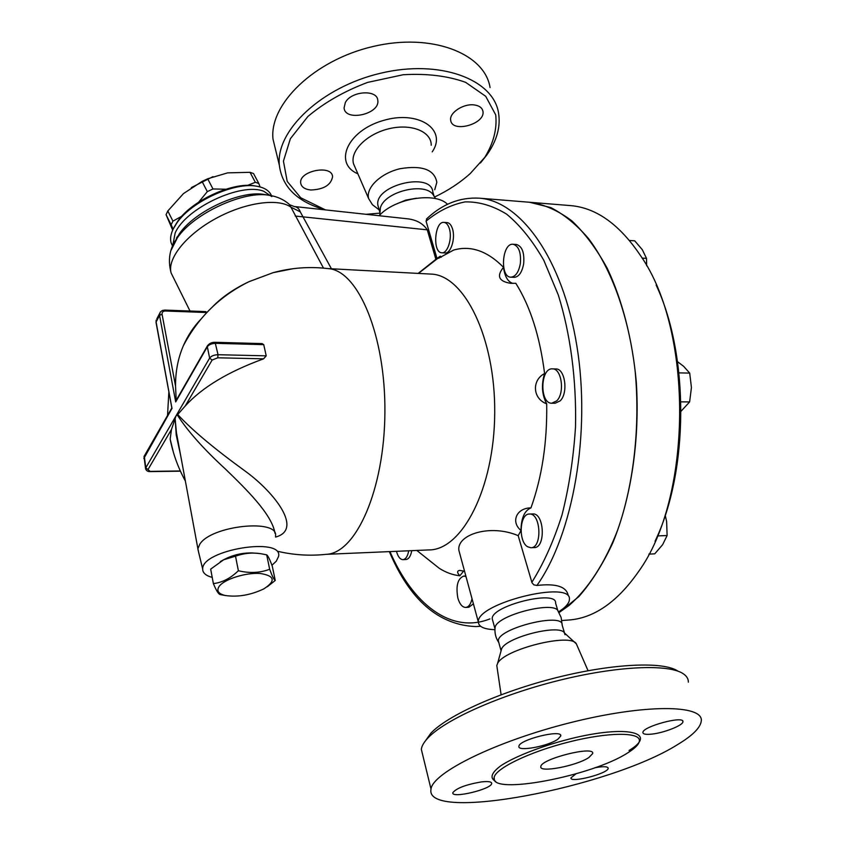 <?xml version="1.0" encoding="UTF-8"?>
<svg xmlns="http://www.w3.org/2000/svg" width="845" height="845" viewBox="0 0 845 845"><rect width="100%" height="100%" fill="white"/><g stroke="black" fill="none" stroke-linecap="round" stroke-linejoin="round"><path stroke-width="1.27" d="M678.049 671.215C663.99 661.255 613.502 663.293 556.612 677.574C499.733 691.791 447.111 715.63 430.802 733.291L425.521 740.727M588.057 670.719L576.364 643.89C571.231 632.472 503.557 649.361 497.525 663.6L496.797 665.522L501.106 694.738M422.849 755.567L421.328 749.272C421.782 745.945 423.936 742.216 427.802 738.107C444.554 719.993 499.036 695.372 557.985 680.637C616.934 665.828 669.124 663.674 683.468 673.887C686.795 676.19 688.421 678.947 688.348 682.168M677.595 744.593C692.625 735.541 700.516 727.661 701.276 720.943C703.526 704.498 644.735 703.874 570.301 722.676C495.878 741.297 432.577 772.721 431.013 789.103C423.936 823.062 609.583 787.593 677.595 744.593M627.941 752.726C635.165 748.205 638.978 744.297 639.39 740.991C640.7 731.928 608.432 731.96 568.928 741.973C529.435 751.86 494.948 768.675 494.124 777.643C489.477 795.789 592.62 776.059 627.941 752.726M595.017 767.714C603.457 766.214 607.84 766.404 608.168 768.295C608.442 773.513 569.572 783.505 570.977 777.844L575.931 773.862M651.865 734.104C645.981 734.727 642.992 734.199 642.897 732.499C642.316 726.584 684.397 715.271 682.918 721.746C683.225 725.295 664.128 732.847 651.865 734.104M557.932 739.174C548.299 746.241 517.267 751.976 518.904 746.325C518.735 739.702 562.717 728.865 560.742 736.006L557.932 739.174M481.227 781.931C488.167 781.15 491.653 781.667 491.695 783.473C491.674 789.23 451.05 798.884 452.835 792.694C456.3 788.237 465.764 784.646 481.227 781.931M565.02 634.711L564.471 632.989C560.098 623.705 506.599 637.045 501.676 648.664L501.043 650.946M564.523 633.032L562.147 625.099C564.059 611.748 496.976 628.458 498.36 641.006L498.846 642.739M588.933 757.49L592.683 753.55C594.986 745.258 540.451 759.011 540.842 766.626C538.973 773.122 576.712 765.887 588.933 757.49M562.062 624.37L561.154 617.515L558.154 611.326C555.566 600.383 498.054 614.695 495.149 627.022L494.948 629.145M325.483 209.909L300.746 197.783L287.216 181.432L283.434 161.141L290.374 138.717L307.907 116.473C324.512 102.488 344.401 91.133 367.607 82.409L403.181 74.74C426.852 73.357 447.67 75.892 465.637 82.345L485.717 96.309L495.709 114.867C497.198 128.841 493.564 143.006 484.787 157.36L470.338 173.457C460.219 182.594 448.325 190.431 434.647 196.991M379.743 213.151L366.054 214.303M310.812 189.998C304.728 189.322 301.359 186.998 300.693 183.006C298.771 170.796 332.169 164.247 332.571 176.721C330.986 185.066 323.73 189.481 310.812 189.998M345.351 102.53C351.15 90.933 377.314 89.232 377.789 100.323C380.303 114.191 344.929 122.102 344.084 107.843L345.351 102.53M474.225 104.938C479.242 105.646 482.146 107.727 482.917 111.202C485.854 123.898 452.064 133.457 450.712 120.317C448.98 112.903 463.451 103.343 474.225 104.938M434.731 189.755L436.833 182.33C434.51 169.623 422.257 165.081 400.076 168.704C380.556 173.267 365.536 187.886 368.652 198.638L372.423 204.68L374.662 206.412M480.425 163L486.815 154.994C496.849 140.819 500.758 126.813 498.539 112.955C493.374 79.208 439.875 59.023 380.609 73.23C321.29 87.056 275.628 130.869 279.336 165.155C281.924 185.499 295.306 199.8 319.484 208.06L323.455 209.285M490.068 87.553C484.66 53.288 431.457 32.511 372.814 46.549C314.129 60.185 269.132 104.294 272.998 139.108L276.135 151.984M569.667 205.525L571.009 205.641C596.654 207.965 619.955 224.823 640.932 256.215C693.639 331.789 692.277 498.106 638.345 571.885C616.861 602.569 593.285 618.646 567.618 620.103L561.83 620.515M559.031 612.688L578.857 596.581C591.447 582.237 602.728 564.428 612.688 543.124C631.215 498.054 640.035 439.22 636.285 381.76C632.345 339.067 622.184 299.88 607.27 268.372C596.581 248.895 584.772 233.051 571.811 220.83C558.471 210.838 544.877 204.691 531.019 202.388L571.009 205.641M434.013 196.029L432.841 192.1C431.668 171.345 374.113 185.097 377.884 205.261L378.666 208.092M435.587 198.66L433.432 195.227C425.785 181.495 384.38 191.403 380.366 207.954L379.859 212.391M416.553 198.195L405.727 200.117L395.576 204.363M220.387 561.555L224.274 559.39C236.389 554.035 248.145 552.102 259.552 553.57L259.616 553.581M275.259 580.462L272.301 566.287C269.819 559.432 267.95 555.63 266.693 554.859L262.33 553.982C253.426 552.281 244.48 553.021 235.512 556.179L223.682 559.77L210.669 569.129L213.384 583.61C222.246 582.564 230.579 578.265 238.374 570.734C249.56 573.428 259.996 572.942 269.671 569.266C272.227 576.216 274.086 579.955 275.259 580.462L267.305 586.747M224.506 595.366L220.07 594.531C218.485 594.13 216.257 590.486 213.384 583.61M219.214 586.303C216.278 590.697 218.242 593.75 225.108 595.471C237.688 597.33 250.585 595.144 263.809 588.891C276.04 580.938 274.836 575.794 260.175 573.47C245.884 572.403 224.39 579.163 219.214 586.303M235.512 556.179L238.374 570.734M266.693 554.859L269.671 569.266M225.509 558.809C234.35 554.5 243.635 552.567 253.384 553.01M271.932 565.273L276.283 561.207L278.575 556.422C283.424 536.48 201.701 549.757 202.673 569.002C202.652 572.878 205.831 575.677 212.222 577.41M198.67 552.408L197.899 548.785L199.726 544.317C211.049 525.379 279.177 518.407 275.502 536.153M180.672 455.592L176.246 435.09L175.137 418.634L176.436 432.703L179.721 450.459M275.554 537.071C303.439 529.699 274.657 492.667 245.62 471.425C214.567 448.917 191.921 429.947 177.714 414.525L177.281 414.948C187.696 431.13 203.825 449.234 225.668 469.271C245.927 488.97 272.005 514.225 274.995 533.29M177.281 414.948L175.897 416.057L175.137 418.634M174.904 419.331L171.461 429.492L170.162 439.136L173.457 452.55M247.49 185.404L255.327 182.298L258.813 183.471L253.521 173.531L250.025 172.317L227.654 172.866L207.68 178.781L202.05 181.432L183.45 193.611L167.817 210.986L166.064 214.683L172.686 230.115M191.35 187.579L213.024 176.626M258.813 183.471L260.059 186.925M198.67 202.156L207.321 191.614L212.972 188.963L225.837 189.227M176.858 237.424L177.144 238.153L176.837 237.445M173.13 229.153L171.155 224.802L172.929 221.126L181.844 216.204M177.186 236.896L177.461 237.646M255.327 182.298L250.025 172.317M212.972 188.963L207.68 178.781M207.321 191.614L202.05 181.432M172.929 221.126L167.817 210.986M171.155 224.802L166.064 214.683M176.753 238.755L176.436 238.121M177.513 236.399L177.651 237.244M408.716 550.792C407.67 556.337 405.737 559.295 402.917 559.654C400.097 559.464 397.942 556.686 396.463 551.31M411.768 550.655C410.723 556.2 408.779 559.158 405.959 559.517L403.002 559.654M472.028 598.767C470.813 604.175 468.69 607.069 465.669 607.449C462.247 607.27 459.648 604.143 457.853 598.038C455.73 585.807 457.705 578.487 463.768 576.068L466.007 576.617M473.401 603.805L468.869 607.238L465.775 607.439M527.607 546.747C518.069 541.444 519.612 513.422 529.435 514.045C541.001 512.936 542.501 548.257 530.84 547.729L527.607 546.747M532.667 513.95L532.804 513.94C544.391 512.83 545.902 548.109 534.209 547.581L530.977 547.718M556.718 400.857L551.753 403.213C539.437 403.688 540.166 367.712 552.45 368.874C561.682 368.314 565.041 393.147 556.718 400.857M555.735 368.948L555.873 368.948C565.115 368.388 568.484 393.189 560.14 400.889L555.165 403.245L551.891 403.213M520.34 263.577C518.693 272.27 515.513 276.801 510.792 277.171C499.596 277.171 502.014 242.695 513.126 244.258C518.798 246.032 521.196 252.465 520.34 263.577M516.327 244.469L516.443 244.48C522.125 246.244 524.534 252.676 523.668 263.767C522.02 272.449 518.83 276.98 514.098 277.34L510.898 277.171M449.329 228.594C452.529 238.163 447.607 253.764 441.808 252.771C432.302 252.771 434.583 220.936 444.016 222.383C446.329 222.679 448.103 224.749 449.329 228.594M447.068 222.605L447.142 222.605C449.477 222.911 451.251 224.981 452.476 228.815C455.687 238.374 450.755 253.954 444.935 252.961L441.893 252.771M648.865 554.119L654.738 553.834L662.638 544.666L667.117 535.529L666.631 521.576L665.226 515.27M681.049 411.23L689.615 401.935L691.432 387.549L689.7 373.099L683.584 366.276L677.542 361.713M646.647 265.774L646.499 258.38L642.306 249.676L634.732 240.836L629.472 240.466M657.431 535.931L667.117 535.529M680.912 401.85L689.615 401.935M678.947 372.877L689.7 373.099M642.126 258.105L646.499 258.38M558.989 612.625L569.097 605.442C588.152 588.838 605.073 562.918 617.885 529.466C633.898 483.298 640.299 425.806 635.134 370.966C628.838 316.59 611.632 269.143 588.5 238.543C576.533 224.654 563.942 214.324 550.75 207.564L529.551 202.261M655.044 541.286C688.886 470.94 689.34 355.597 656.143 285.05M430.306 274.055L431.098 274.097C464.18 274.952 495.508 337.736 494.716 413.216C494.272 488.695 461.93 550.296 428.837 549.926L326.202 554.331M293.141 268.689L273.072 272.682C291.44 267.696 310.009 266.365 328.779 268.678C358.217 270.991 385.679 335.528 384.897 412.666C384.412 489.815 355.903 553.211 326.434 554.299C310.083 556.084 293.87 555.091 277.783 551.331M463.704 571.019L459.849 575.772C457.008 572.741 456.913 570.945 459.553 570.396L464.549 571.252M521.016 530.502C510.507 521.872 516.485 507.919 530.956 507.887C524.713 510.464 521.397 517.658 521.006 529.456M544.592 373.543C541.18 384.697 541.877 394.784 546.694 403.815C532.741 398.872 531.494 380.261 544.592 373.543C539.913 336.479 530.311 306.397 515.809 283.297L510.771 283.339C498.772 281.427 496.353 276.083 503.514 267.326C504.74 276.568 507.898 281.934 512.989 283.402M503.514 267.326C487.343 250.954 470.718 245.198 453.638 250.067L438.555 258.285L440.287 256.183L441.301 257.197M459.849 575.772C452.709 575.001 445.822 572.487 439.189 568.252L428.573 559.802M460.219 555.281L458.919 550.518C456.311 534.758 489.91 523.594 518.186 535.656L532.001 582.733L533.829 584.835L536.924 585.469C556.01 583.272 566.446 586.588 568.22 595.44M521.016 530.533L518.186 535.656M546.694 403.815C547.285 442.252 542.036 476.939 530.956 507.887M426.968 218.538L426.07 221.147L436.992 258.433L440.287 256.183M436.992 258.433L418.18 273.4M171.123 409.202L171.841 407.892M171.873 407.839L156.103 322.04L159.536 315.333L175.697 401.914L177.27 398.481M266.217 355.84L218.031 354.71L215.074 342.299L262.066 343.598L263.735 344.644L266.217 355.84L263.587 358.829C228.203 371.705 202.071 387.433 185.213 406.022L177.714 414.525M184.886 342.373L186.65 339.658M273.072 272.682L249.127 281.628C234.234 288.652 222.055 297.028 212.581 306.746M200.814 319.294C193.516 326.952 187.706 335.74 183.397 345.647C178.073 358.005 175.454 371.462 175.538 386.038L176.214 400.266M205.757 311.615L206.814 312.523L165.345 311.002L164.828 310.083L205.757 311.615M331.42 268.763L300.25 211.82L290.933 207.173L323.487 268.118M300.25 211.82C299.151 208.652 297.123 206.877 294.166 206.507L406.635 218.707C416.067 219.605 422.954 223.323 427.274 229.84L295.19 216.045M171.112 250.194L177.365 237.825C194.054 213.077 244.712 189.998 269.861 195.417C277.181 196.568 283.571 199.473 289.032 204.12L290.933 207.173C278.005 197.836 244.775 202.515 215.443 218.718C186.037 234.815 166.993 258.855 171.123 272.988L173.616 278.016M427.274 229.84L435.883 259.299M172.57 246.075L171.102 242.79C170.003 238.839 170.69 234.266 173.172 229.079L176.964 222.826C191.614 201.3 234.804 181.675 256.954 186.259C264.559 187.611 269.407 190.769 271.488 195.723M256.616 186.206L254.915 185.932C233.505 181.506 191.91 200.413 177.767 221.189L174.102 227.231M447.523 204.31C435.312 191.583 394.499 198.29 379.162 215.728M558.556 611.928L563.203 608.601C567.322 605.21 569.393 602.136 569.414 599.369C571.98 579.543 476.094 603.372 478.354 622.036C478.619 626.758 484.143 629.303 494.927 629.673M557.89 610.851L555.577 603.077C557.309 589.271 490.691 605.833 492.234 618.846L492.73 620.642M629.029 750.487C657.547 733.397 630.021 724.915 575.445 737.548C545.648 744.582 516.306 755.694 501.212 765.475C491.272 772.774 489.413 778.076 495.645 781.361M432.207 151.878C447.618 129.623 418.507 109.692 382.901 120.603C347.137 130.901 333.289 163.455 357.889 173.827M355.175 167.585L353.537 163.803C349.767 151.086 366.741 133.911 389.07 128.715C411.367 123.296 431.563 131.609 431.214 145.277M175.697 401.914L207.331 346.746L209.623 358.111L145.773 467.813L144.284 456.036M180.429 471.183L150.452 471.605L145.773 467.813L145.636 469.038M148.002 469.556L171.461 429.492M426.07 221.147C438.365 211.007 451.357 204.585 465.067 201.902C478.999 201.596 492.846 205.673 506.63 214.155C520.108 225.245 532.508 240.645 543.831 260.355L558.313 295.032C570.481 334.05 576.554 379.996 575.508 426.841C573.523 457.884 569.023 487.259 562.01 514.964C553.718 541.032 543.662 563.478 531.843 582.3M536.924 585.469C573.111 534.462 591.151 432.851 576.839 345.721C562.664 258.433 520.604 201.268 479.601 198.195C460.081 197.012 442.379 203.941 426.482 218.992M489.931 618.889C450.881 634.458 412.518 603.752 389.957 551.595M389.323 551.616C409.899 600.182 438.819 625.173 476.084 626.589L480.456 626.166M143.83 458.508L172.053 408.272M180.323 470.961L150.737 471.373M185.213 406.022L212.116 360.065L209.623 358.111C211.261 355.977 214.07 354.837 218.031 354.71L217.725 357.794L263.587 358.829M212.116 360.065L217.725 357.794M207.638 345.478L207.331 346.746C208.958 344.591 211.746 343.45 215.707 343.334L263.735 344.644M171.873 408.072L156.019 322.336L156.177 320.128L156.061 322.568M160.212 312.185L159.536 315.333L162.071 314.277C161.923 312.206 163.011 311.118 165.345 311.002M175.538 386.038L162.071 314.277M164.828 310.083L162.356 310.506L160.476 311.847L156.843 318.829M174.228 243.001L179.256 233.938C194.762 210.944 241.607 189.607 265.045 194.625L269.397 195.343M271.826 196.6L263.788 191.297C241.596 181.992 185.72 208.134 175.147 233.009L172.771 245.504M430.802 733.291L427.802 738.107M431.013 789.124L421.328 749.283M494.42 779.829L494.124 777.653M491.695 783.473L491.494 782.713M560.742 736.006L560.478 735.076M682.918 721.746L682.675 720.986M608.168 768.295L607.977 767.661M564.471 632.989L576.364 643.89M501.676 648.664L497.525 663.6M498.36 641.017L501.043 650.682M495.149 627.022C494.431 632.514 495.561 637.574 498.561 642.179M355.111 167.437L368.652 198.638M322.251 208.895L319.484 208.06M272.998 139.108L279.336 165.155M482.917 111.202L482.368 109.544M379.162 209.877L372.423 204.68M377.884 205.261L379.775 212.084M379.827 215.042L380.377 207.944M224.274 559.39L223.682 559.77M225.108 595.471L220.894 594.7M202.673 569.002L197.878 549.144M179.71 450.396L197.899 548.785M465.827 575.952L463.768 576.068M532.804 513.94L529.435 514.045M555.873 368.948L552.45 368.874M516.443 244.48L513.126 244.258M447.142 222.605L444.016 222.383M327.934 268.583L431.098 274.097M416.817 550.444L439.189 568.252M418.423 273.421L438.851 257.535M171.841 407.955L144.009 456.511L145.551 468.5C146.132 470.718 147.769 471.753 150.452 471.605M215.074 342.299C211.799 342.214 209.233 343.429 207.363 345.954L175.992 400.699M170.162 439.136C173.077 453.913 178.147 467.876 185.372 481.048M249.127 281.628C220.355 295.739 198.438 317.076 183.397 345.647M168.852 391.731L167.542 415.444M190.009 311.023L171.123 272.988C167.574 259.668 169.655 247.944 177.365 237.825L173.912 243.328M289.846 204.817L294.166 206.507M177.767 221.189L176.964 222.826M172.655 245.895L171.102 242.79M458.919 550.518L478.354 622.036M492.234 618.846L494.874 628.384M530.861 202.367L479.601 198.195M480.583 626.272L477.615 626.483"/></g></svg>
